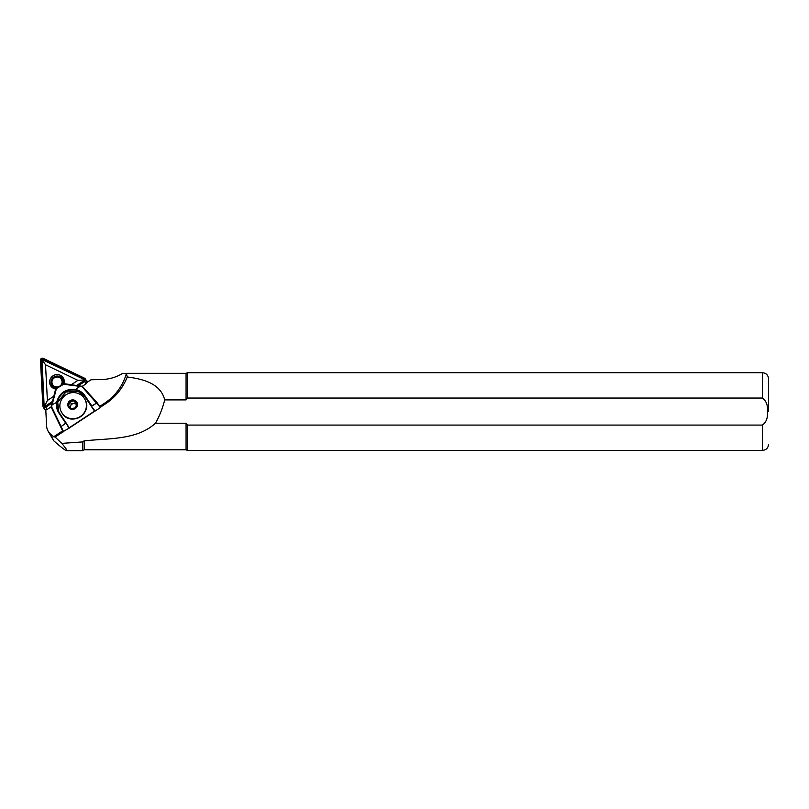 <?xml version="1.0" encoding="UTF-8"?>
<svg xmlns="http://www.w3.org/2000/svg" width="809" height="809" viewBox="0 0 809 809"><rect width="100%" height="100%" fill="white"/><g stroke="black" fill="none" stroke-linecap="round" stroke-linejoin="round"><path stroke-width="1.21" d="M64.012 383.759A7.402 7.2 -26.8 0 0 50.391 378.713A7.402 7.2 -26.8 0 0 55.841 389.048M57.034 388.168A6.189 6.017 153.2 0 1 51.594 379.482A6.189 6.017 153.2 0 1 62.596 379.33A6.189 6.017 153.2 0 1 62.708 384.437M52.373 401.507L45.183 406.249L44.121 405.744L42.007 359.54L84.065 379.411L84.126 380.574L76.835 385.387M52.16 402.417L45.557 406.775A1.456 1.416 153.2 0 1 43.322 405.703L40.935 360.177A1.456 1.416 153.2 0 1 43.039 358.791L84.369 378.642A1.456 1.416 153.2 0 1 84.49 381.11L77.765 385.549M52.009 403.084L45.81 407.17A1.942 1.891 153.2 0 1 42.837 405.744L40.45 360.217A1.942 1.891 153.2 0 1 43.261 358.367L84.581 378.218A1.942 1.891 153.2 0 1 85.441 379.047L86.644 381.443A1.942 1.891 153.2 0 1 85.966 383.891L82.144 386.409M85.441 379.047A1.942 1.891 153.2 0 1 84.753 381.494L78.443 385.66M51.27 406.765L47.023 409.556A1.942 1.891 153.2 0 1 44.242 408.869L43.029 406.482M53.637 396.359L47.397 400.465L45.526 364.788L77.917 380.351L71.516 384.568M84.5 379.957L77.917 380.351M44.465 406.351L47.397 400.465M42.007 359.54L45.526 364.788M71.081 408.565L75.227 407.928L76.815 404.085L74.256 400.89L70.11 401.527L68.522 405.37L71.081 408.565M69.129 407.372A4.45 4.328 -26.8 0 0 75.328 408.029A4.45 4.328 -26.8 0 0 76.127 401.911A4.45 4.328 -26.8 0 0 69.918 401.254A4.45 4.328 -26.8 0 0 69.129 407.372M83.661 397.472A13.348 12.984 -26.8 0 0 61.231 411.7A13.348 12.984 -26.8 0 0 80.172 416.605A13.348 12.984 -26.8 0 0 83.661 397.472M62.606 430.884L53.657 436.779L55.154 437.052L61.747 443.383L82.498 441.936L84.136 440.875C108.912 438.165 136.873 440.187 155.48 423.218L186.07 423.218L187.375 425.079L762.482 425.079C766.436 421.964 768.054 417.464 767.336 411.559C768.054 405.653 766.436 401.153 762.482 398.048L762.482 372.727C766.163 373.091 768.186 375.113 768.55 378.794L768.55 411.559M88.747 381.261L86.583 381.312M94.451 411.144L69.129 427.83M86.826 382.526L91.033 379.755L101.671 379.522A41.259 40.137 153.2 0 0 122.725 373.343L127.023 373.343L126.396 373.495L127.276 376.984C122.624 388.35 115.353 397.32 105.453 403.893L100.094 407.423M127.023 373.343L126.396 373.495A52.181 50.765 153.2 0 1 104.614 403.185L99.982 406.239M126.983 373.333L186.07 373.333L186.07 399.909L164.702 399.909C160.607 383.415 143.102 379.017 127.276 376.984M186.07 423.218L186.07 449.784L84.136 449.784L82.498 450.633L66.621 450.633C65.398 450.532 61.069 447.215 53.637 440.703L47.852 430.681A12.135 11.801 -26.8 0 0 50.148 433.786L53.657 436.779M84.136 440.875L84.136 449.784M61.747 443.383C65.812 448.156 67.44 450.573 66.621 450.633M63.496 431.551L55.154 437.052M82.498 441.936L82.498 450.633M762.482 398.048L187.375 398.048L186.09 399.868M155.48 423.218C159.555 415.988 162.629 408.211 164.702 399.909M762.482 372.727L187.375 372.727L187.375 398.048M187.375 425.079L187.375 450.391L762.482 450.391C766.163 450.037 768.186 448.014 768.55 444.323M45.779 409.88L46.629 426.08A12.135 11.801 -26.8 0 0 47.852 430.681M76.622 404.753A3.64 3.539 -26.8 0 0 73.407 403.63L75.48 403.317L76.633 404.753M71.334 403.954L73.407 403.63A3.64 3.539 -26.8 0 0 70.545 405.875L71.334 403.954L70.11 401.527M69.968 407.251L70.545 405.875A3.64 3.539 -26.8 0 0 70.302 407.655M74.256 400.89L75.48 403.317M100.417 407.564L96.989 402.548L82.922 386.965A2.427 2.346 -27.5 0 0 81.608 386.237L64.518 383.739L63.153 384.194L81.446 386.591A1.942 1.881 152.5 0 1 82.508 387.177L100.417 407.564L95.088 411.073L91.447 406.28L95.088 411.073M94.653 411.306L69.331 428.001L66.136 422.986M64.407 383.729L63.153 384.194L64.407 383.729M63.638 431.804L51.867 407.372A1.942 1.881 152.5 0 1 51.736 406.189L56.387 388.644L55.467 389.705L51.321 406.209A2.427 2.346 -27.5 0 0 51.483 407.696L62.991 431.682L69.331 428.001L66.136 422.976L68.967 428.295M56.387 388.644L64.154 383.911L56.387 388.644M58.804 411.953L57.722 402.235L65.873 391.991L78.342 391.516L85.137 397.037L94.623 411.275M57.267 402.083C60.099 393.295 66.166 389.301 75.48 390.08L75.53 389.513C65.853 388.593 59.593 392.719 56.741 401.901A15.654 15.128 -27.5 0 0 58.926 413.055L65.671 423.127L61.1 426.586L66.126 422.976L59.381 412.903A15.169 14.663 152.5 0 1 58.592 411.559A15.169 14.663 152.5 0 1 57.267 402.083L51.574 405.056M75.48 390.08A15.169 14.663 152.5 0 1 84.702 396.208L91.447 406.28L96.767 403.064L91.801 405.906L85.046 395.834A15.654 15.128 -27.5 0 0 75.53 389.513L80.445 386.024M84.065 379.411L84.369 378.642M85.966 383.891L84.753 381.494M47.023 409.556L45.81 407.17M45.183 406.249L45.557 406.775M44.121 405.744L43.322 405.703M84.126 380.574L84.49 381.11M42.735 359.56L43.039 358.791M41.734 360.217L40.935 360.177M57.095 388.138A6.067 5.906 153.2 0 1 52.909 378.036M60.554 385.488A5.097 4.955 153.2 0 1 53.384 385.549A5.097 4.955 153.2 0 1 53.485 378.501A5.097 4.955 153.2 0 1 60.645 378.44A5.097 4.955 153.2 0 1 60.554 385.488M61.302 411.832A13.348 12.984 -26.8 0 0 80.303 416.878A13.348 12.984 -26.8 0 0 85.127 399.788M76.45 401.658A4.854 4.723 -26.8 0 0 69.675 400.951A4.854 4.723 -26.8 0 0 68.805 407.625A4.854 4.723 -26.8 0 0 75.571 408.333A4.854 4.723 -26.8 0 0 76.45 401.658M105.453 403.893L104.614 403.185M53.637 440.703L50.148 433.786M762.482 425.079L762.482 450.391M85.137 397.037L85.046 395.834M66.126 422.976L58.926 413.055M52.929 378.015A6.067 5.906 153.2 0 1 62.637 384.487M52.201 385.913L51.705 384.932C50.593 382.394 50.997 380.088 52.898 378.005C56.67 375.295 59.876 375.781 62.536 379.461L63.031 380.442M61.231 411.7L62.778 414.168C71.586 426.545 92.792 413.075 85.198 399.919L85.056 399.656M186.07 449.784L187.375 450.391M186.07 373.333L187.375 372.727M56.155 388.755L63.355 384.012M59.381 412.893L58.592 411.559"/></g></svg>

